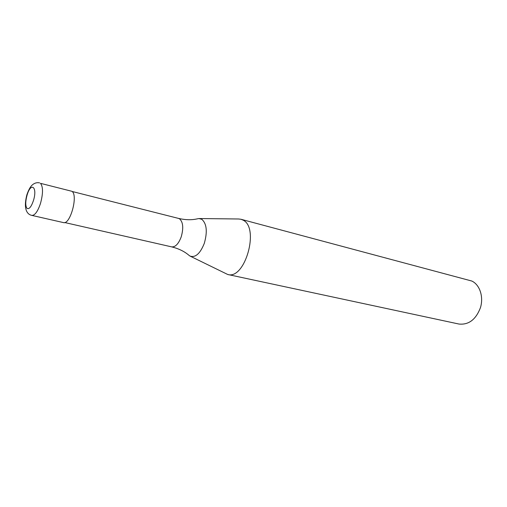 <?xml version="1.0" encoding="UTF-8"?>
<svg xmlns="http://www.w3.org/2000/svg" width="507" height="507" viewBox="0 0 507 507"><rect width="100%" height="100%" fill="white"/><g stroke="black" fill="none" stroke-linecap="round" stroke-linejoin="round"><path stroke-width="0.76" d="M31.833 215.399L63.407 222.579C70.2 225.114 78.382 195.176 71.931 191.304L40.484 183.338C43.171 186.753 43.171 193.452 40.484 203.446C37.752 211.501 34.869 215.488 31.833 215.399C27.188 214.467 23.132 209.201 26.896 194.739M178.534 218.409L179.592 218.872C183.122 222.155 183.661 228.156 181.214 236.864C178.559 243.848 175.384 247.188 171.689 246.877C178.565 248.601 184.199 251.314 188.591 255.008L189.941 256.035C195.36 257.93 200.145 253.703 204.302 243.341C207.585 231.699 206.748 223.688 201.792 219.303L198.947 218.542L197.28 218.847C191.69 220.146 185.442 219.994 178.534 218.409L72.133 191.475M190.353 256.238L227.713 274.483C245.001 280.067 259.825 227.668 243.005 220.101L240.983 219.271L238.524 218.986L199.409 218.549M227.713 274.483L458.962 324.043C468.722 325.019 475.883 319.568 480.452 307.679C483.786 296.741 479.749 284.68 471.808 281.036L240.983 219.271M26.998 208.345C29.083 209.511 31.219 206.957 33.405 200.69C37.752 187.058 31.016 181.474 27.112 195.024C25.356 201.501 25.318 205.937 26.998 208.345M26.947 194.574C29.66 186.887 32.017 185.03 33.297 184.168C35.3 182.812 37.417 182.393 39.641 182.907M171.689 246.877L64.668 222.529"/></g></svg>
